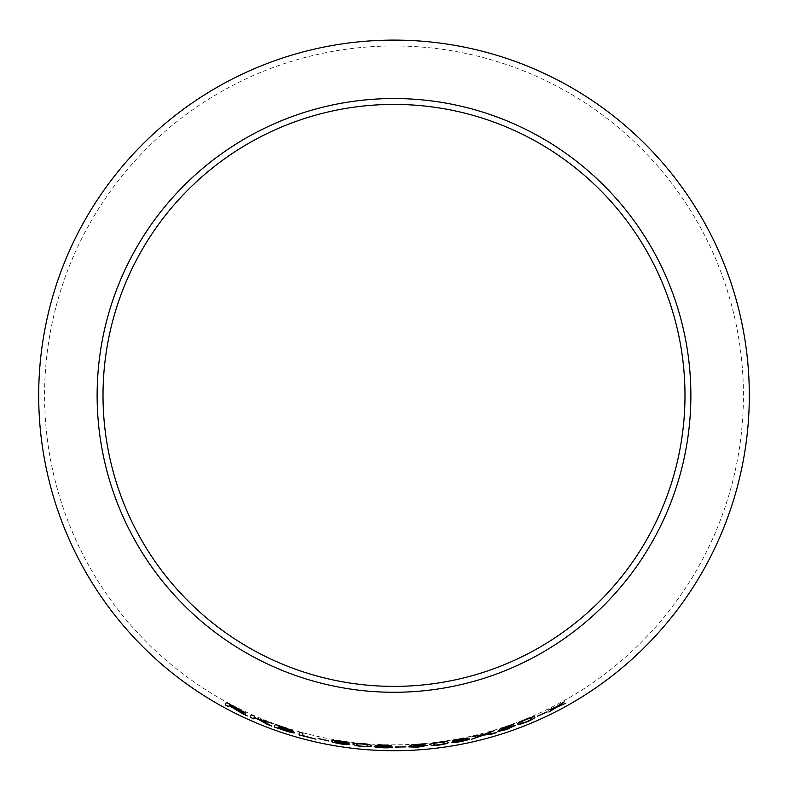 <?xml version="1.0" encoding="UTF-8"?>
<svg xmlns="http://www.w3.org/2000/svg" width="788" height="788" viewBox="0 0 788 788"><rect width="100%" height="100%" fill="white"/><g stroke="black" fill="none" stroke-linecap="round" stroke-linejoin="round"><path stroke-width="0.59" stroke-dasharray="3.94 2.96" d="M394 45.97A349.429 349.429 0 0 1 696.612 570.118A349.429 349.429 0 0 1 91.388 570.118A349.429 349.429 0 0 1 394 45.97M247.324 715.918L240.547 711.554M240.567 711.515L238.616 710.412M245.935 713.091L237.237 708.116M237.257 708.077L226.314 702.364M229.042 705.555L228.599 706.737M242.507 711.475L229.141 705.25L229.446 704.393M271.653 725.984L260.838 720.025M272.096 723.246L267.408 721.503M267.428 721.473L254.16 717.533M254.179 717.494L254.642 716.223L251.273 714.736M254.031 717.898L253.697 718.823M293.737 731.234L285.157 727.866M285.177 727.817L275.298 724.418M274.815 725.758L274.352 727.019M294.604 732.781L289.826 730.643M290.26 730.22L278.381 726.733M290.959 731.688L277.947 727.915M315.889 739.154L302.622 735.509L302.897 733.096L299.351 732.121M328.852 740.641L318.539 738.583M349.596 744.187L341.559 742.178L334.861 741.469M349.232 742.956L334.545 740.425M334.555 740.385L331.492 741.055M346.139 743.754L340.849 743.626L335.324 742.079M371.069 745.842L371.069 745.803C371.975 745.133 369.011 744.433 362.175 743.705C355.339 743.183 352.275 743.33 352.985 744.148L352.985 744.168M367.563 745.556C368.39 746.187 366.499 746.403 361.889 746.197C357.338 745.566 355.536 745.015 356.471 744.542M383.096 745.015L391.252 745.872M383.096 744.965L375.196 745.389M379.442 746.098L374.231 746.541M392.532 747.083L387.223 746.325M387.745 745.783L378.683 745.497M389.045 747.054L383.48 747.487L377.738 746.719M405.899 746.522L395.399 746.768M427.185 745.428L413.227 745.714M409.336 746.305L411.868 744.739L425.707 744.108M423.58 745.734L417.788 746.886M417.788 746.847L408.805 746.896M447.998 742.375L447.998 742.326C448.589 741.508 445.466 741.488 438.611 742.276L438.62 742.316C431.854 743.251 428.987 744.059 430.031 744.68L430.021 744.66M444.521 742.857C445.565 743.281 443.841 743.892 439.349 744.699C434.74 745.093 432.789 744.955 433.508 744.296L433.518 744.345M468.072 737.923L459.946 738.898M459.936 738.858L452.273 741.006M456.557 740.779L451.534 742.394M469.549 738.868L464.221 739.292M464.634 738.642L455.71 740.356M466.132 739.607L460.763 741.252L455.001 741.754M496.223 732.712L485.674 734.249M494.706 730.328L490.875 731.5M490.865 731.461L483.655 734.574M483.645 734.534L472.032 736.376M481.616 735.342L471.588 739.272M515.224 725.433L501.848 729.255M513.461 724.162L500.37 728.664M500.36 728.624L498.203 730.811M511.816 726.654L506.457 729.255M506.448 729.215L501.217 730.437M501.198 730.397L497.789 731.54M534.53 717.149L534.53 717.149C534.914 716.193 531.89 716.962 525.468 719.464C519.174 722.143 516.593 723.65 517.746 723.995L517.755 724.034M531.309 718.538C532.412 718.686 530.885 719.73 526.748 721.65C522.375 723.207 520.474 723.561 521.016 722.744M546.961 711.653L537.446 716.144M565.617 703.251L558.505 705.93M564.159 701.803L560.603 703.802M560.583 703.763L556.594 706.708L548.409 710.087M554.969 707.801L548.921 712.047"/><path stroke-width="1.18" d="M394 40.099A355.299 355.299 0 0 1 701.704 573.053A355.299 355.299 0 0 1 86.296 573.053A355.299 355.299 0 0 1 394 40.099M394 98.539A296.859 296.859 0 0 1 651.095 543.828A296.859 296.859 0 0 1 136.905 543.828A296.859 296.859 0 0 1 394 98.539M565.636 703.29L558.525 705.969L564.178 701.842L556.594 706.708L548.409 710.087L554.988 707.841L548.921 712.047L556.949 707.102L565.636 703.29M547.148 711.988L537.446 716.144L547.148 711.988M517.755 724.034L520.888 724.024L526.906 721.936C533.141 719.139 535.692 717.563 534.55 717.188C534.934 716.223 531.91 717.001 525.478 719.503C519.184 722.182 516.613 723.689 517.755 724.034M501.858 729.294L503.069 728.132L513.48 724.202L500.37 728.664L498.203 730.811L511.836 726.694L506.457 729.255L497.789 731.54L506.536 729.521L515.224 725.433L501.858 729.294L503.069 728.132M491.87 734.052L496.243 732.751L485.684 734.288L494.716 730.368L483.655 734.574L472.032 736.376L481.626 735.381L471.588 739.272L483.615 735.135L491.87 734.052L496.223 732.712M468.082 737.962L459.946 738.898L452.273 741.006L456.557 740.818L451.534 742.394C452.253 742.838 455.346 742.562 460.813 741.567C466.21 740.454 469.126 739.568 469.559 738.908L464.231 739.331L468.082 737.962M430.031 744.729L433.085 745.507L439.438 745.015C446.175 743.902 449.032 743.025 447.998 742.375C448.599 741.547 445.466 741.528 438.62 742.316C431.854 743.291 428.997 744.099 430.031 744.729L430.031 744.729M413.227 745.763L414.636 744.946L425.668 743.793L411.868 744.778L409.336 746.305L423.589 745.773L417.788 746.886L408.805 746.896L417.827 747.162L427.185 745.428L413.227 745.763L414.636 744.946M405.948 746.896L395.448 747.103M391.252 745.872L383.096 745.015L375.196 745.389L379.442 746.138L374.231 746.581C374.852 747.182 377.935 747.585 383.48 747.802C388.986 747.901 392.01 747.674 392.532 747.122L387.223 746.364L391.252 745.872M352.985 744.187L355.595 745.596L361.859 746.512C368.725 746.916 371.798 746.689 371.069 745.842C371.966 745.182 369.001 744.483 362.175 743.754C355.329 743.222 352.266 743.37 352.985 744.187L355.595 745.596M349.586 744.227L341.559 742.217L334.851 741.518L338.416 741.124L349.232 743.005L341.5 741.232L334.545 740.425L331.492 741.055C330.812 741.744 333.935 742.71 340.869 743.951C346.375 744.69 349.281 744.778 349.586 744.227M328.803 741.015L318.539 738.583L328.803 741.015M299.341 732.16L299.026 734.909L315.889 739.154L302.612 735.549L302.887 733.135L299.341 732.16M285.157 727.866L275.278 724.458L274.352 727.019L284.399 730.476C290.201 732.367 293.599 733.155 294.594 732.82L289.817 730.683L293.727 731.274L285.157 727.866M271.643 726.024L260.818 720.065L272.087 723.285L254.16 717.533L254.623 716.262L251.254 714.775L250.328 717.346L253.697 718.823L254.022 717.937L258.346 719.306L267.093 724.3L271.643 726.024M229.022 705.585L247.304 715.947L238.597 710.451L245.915 713.13L226.294 702.404L225.348 704.994L228.599 706.737L229.022 705.585L243.108 713.997M394 104.41A290.989 290.989 0 0 1 646.002 540.893A290.989 290.989 0 0 1 141.998 540.893A290.989 290.989 0 0 1 394 104.41M243.128 713.958L247.324 715.918M238.616 710.412L245.935 713.091M226.314 702.364L225.348 704.994M225.368 704.955L228.618 706.698M229.426 704.433L242.507 711.475L229.121 705.29L229.426 704.433L242.487 711.515M254.031 717.898L258.365 719.267L267.102 724.27L271.653 725.984M272.096 723.246L260.818 720.065M251.273 714.736L250.328 717.346L253.716 718.784M275.278 724.458L274.805 725.778M274.372 726.979L284.399 730.476M284.409 730.437C290.211 732.328 293.609 733.106 294.604 732.781M293.737 731.234L289.817 730.683M278.361 726.772L278.656 725.955L290.25 730.259L278.361 726.772L278.647 725.994L290.25 730.259M277.937 727.954L278.272 727.038L290.959 731.688L277.937 727.954L278.262 727.078L290.949 731.727M299.351 732.121L299.026 734.909M299.036 734.869L315.899 739.114M318.549 738.543L328.803 740.976M331.502 741.015C330.822 741.705 333.945 742.67 340.879 743.911C346.375 744.65 349.281 744.739 349.596 744.187M338.416 741.124L334.851 741.518M338.416 741.084L344.622 742.119M344.632 742.079L345.863 742.582M345.873 742.542L349.232 742.956M335.324 742.079L340.849 742.414L346.139 743.754L340.84 743.665L335.324 742.119L340.859 742.375L346.129 743.793M355.605 745.556L361.859 746.512M361.869 746.472C368.735 746.876 371.798 746.65 371.069 745.803M358.343 743.813L362.106 743.98C366.696 744.552 368.508 745.084 367.563 745.556L367.563 745.596C368.38 746.226 366.489 746.443 361.889 746.236C357.338 745.606 355.526 745.054 356.471 744.581L358.343 743.813L362.106 744.02C366.696 744.601 368.518 745.123 367.563 745.596M356.471 744.542L358.333 743.852M387.223 746.364L391.252 745.832M375.196 745.35L379.442 746.138M374.231 746.541C374.852 747.132 377.935 747.546 383.48 747.763L383.48 747.802M383.48 747.763C388.986 747.861 392.01 747.635 392.532 747.083M378.683 745.546L387.745 745.832M377.738 746.758L383.244 746.374L389.045 747.054L383.48 747.526L377.738 746.758L383.244 746.423L389.045 747.103M414.636 744.906L425.707 744.069M409.336 746.256L412.548 746.187M412.548 746.147L423.589 745.773M408.795 746.857L417.827 747.162M417.827 747.122L427.185 745.379M430.021 744.66L433.085 745.507M433.085 745.468L439.438 745.015M439.438 744.965C446.166 743.862 449.022 742.976 447.998 742.326M444.521 742.857L444.531 742.897C445.575 743.32 443.851 743.931 439.359 744.749C434.74 745.133 432.789 744.995 433.518 744.345L434.986 743.202L438.66 742.542C443.289 742.099 445.25 742.197 444.521 742.857L444.54 742.946M434.986 743.202L438.66 742.591C443.299 742.138 445.259 742.247 444.531 742.897L444.55 742.986M433.518 744.345L434.996 743.242M464.231 739.331L468.072 737.923M452.273 740.966L456.557 740.818M451.534 742.355C452.253 742.798 455.336 742.523 460.803 741.528L460.813 741.567M460.803 741.528C466.21 740.415 469.116 739.528 469.549 738.868M460.054 739.114L464.634 738.642L460.35 739.971L455.72 740.395L464.644 738.681M455.001 741.794L460.33 740.208L466.132 739.607L460.773 741.291L455.001 741.794L460.34 740.257L466.141 739.646M455.71 740.356L460.064 739.164M471.579 739.233L483.605 735.096L491.86 734.012M494.706 730.328L485.684 734.288M472.022 736.337L481.626 735.381M503.049 728.092L513.569 724.507M498.193 730.771L501.276 729.885M501.266 729.846L506.024 728.053M506.014 728.014L511.836 726.694M497.78 731.5L506.536 729.521M506.526 729.481L515.214 725.393M517.746 723.995L520.888 724.024M520.868 723.985L526.906 721.936M526.886 721.897C533.121 719.109 535.673 717.523 534.53 717.149M521.026 722.783L522.188 721.296L525.576 719.72C529.95 718.114 531.861 717.72 531.309 718.538L531.319 718.577C532.422 718.725 530.905 719.769 526.758 721.69C522.395 723.246 520.484 723.601 521.026 722.783L522.198 721.335L525.586 719.759C529.96 718.144 531.87 717.75 531.319 718.577L531.309 718.538M537.426 716.105L547.128 711.948M548.901 712.007L556.929 707.063L565.617 703.251M564.159 701.803L558.525 705.969M548.399 710.057L554.988 707.841"/></g></svg>
